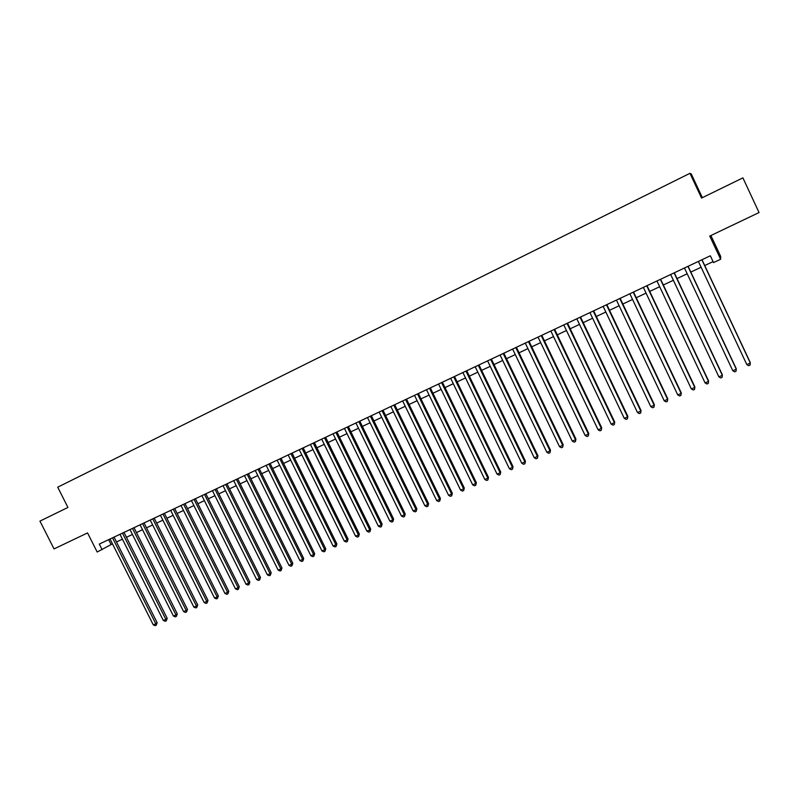 <?xml version="1.0" encoding="UTF-8"?>
<svg xmlns="http://www.w3.org/2000/svg" width="799" height="799" viewBox="0 0 799 799"><rect width="100%" height="100%" fill="white"/><g stroke="black" fill="none" stroke-linecap="round" stroke-linejoin="round"><path stroke-width="1.2" d="M702.351 197.663L691.285 174.022L689.966 173.313L57.708 487.18L67.935 507.445L39.95 521.108L54.042 548.913L87.55 532.923L97.178 552.009L112.469 543.839M710.89 235.525L720.678 256.409L720.628 259.256L713.527 262.591L710.341 255.79L99.306 544.059L102.142 549.682M689.966 173.313L701.552 198.062L742.9 177.867L759.05 212.554L709.762 236.065L720.628 259.256M116.484 541.952L122.427 539.165M126.442 537.278L132.444 534.461M136.449 532.573L142.522 529.717M146.527 527.839L152.669 524.953M156.674 523.075L162.876 520.159M166.881 518.281L173.153 515.325M177.148 513.447L183.5 510.471M187.485 508.593L193.907 505.577M197.892 503.71L204.384 500.653M208.359 498.786L214.931 495.7M218.896 493.832L225.538 490.716M229.503 488.848L236.224 485.692M240.179 483.834L246.971 480.638M250.926 478.781L257.797 475.555M261.742 473.697L268.684 470.441M272.639 468.584L279.65 465.288M283.595 463.43L290.696 460.094M294.631 458.246L301.802 454.881M305.727 453.033L312.988 449.617M316.913 447.78L324.254 444.334M328.169 442.486L335.59 439.001M339.495 437.163L347.006 433.637M350.901 431.81L358.491 428.244M362.386 426.406L370.057 422.801M373.952 420.983L381.712 417.328M385.587 415.51L393.438 411.825M397.303 410.007L405.243 406.272M409.108 404.454L417.128 400.689M420.983 398.871L429.103 395.066M432.948 393.258L441.158 389.393M444.993 387.595L453.293 383.69M457.128 381.892L465.517 377.947M469.343 376.159L477.832 372.164M481.637 370.376L490.226 366.341M494.022 364.554L502.701 360.479M506.496 358.691L515.275 354.566M519.06 352.788L527.939 348.624M531.705 346.846L540.683 342.631M544.449 340.863L553.527 336.599M557.283 334.831L566.461 330.516M570.206 328.759L579.495 324.394M583.22 322.646L592.608 318.232M596.334 316.484L605.832 312.019M609.537 310.282L619.145 305.767M622.84 304.029L632.548 299.465M636.234 297.737L646.061 293.113M649.737 291.395L659.674 286.721M663.33 285.003L673.377 280.279M677.023 278.571L687.19 273.787M690.825 272.079L701.103 267.256M704.718 265.548L713.078 261.623M108.624 539.665L111.061 544.509M701.862 259.785L750.341 363.046L746.815 364.584L698.376 261.433M701.991 259.725L750.261 362.546L750.071 365.093L748.663 365.702L746.815 364.584M687.929 266.357L736.298 369.208L732.803 370.736L684.463 267.995M688.089 266.277L736.249 368.699L736.049 371.235L734.651 371.845L732.803 370.736M674.096 272.878L722.356 375.32L718.88 376.838L670.661 274.506M674.306 272.789L722.346 374.791L722.116 377.338L720.738 377.937L718.88 376.838M660.374 279.36L708.513 381.393L705.068 382.901L656.958 280.968M660.613 279.251L708.553 380.853L708.294 383.39L706.925 383.989L705.068 382.901M646.741 285.792L694.77 387.415L691.355 388.913L643.355 287.39M647.02 285.662L694.85 386.856L694.581 389.403L693.212 390.002L691.355 388.913M694.85 386.856L694.581 389.403M633.217 292.174L681.138 393.398L677.742 394.886L629.852 293.762M633.537 292.025L681.247 392.828L680.958 395.365L679.599 395.964L677.742 394.886M681.247 392.828L680.958 395.365M619.784 298.506L667.594 399.33L664.229 400.808L616.448 300.084M620.144 298.337L667.744 398.751L667.435 401.288L666.086 401.877L664.229 400.808M667.744 398.751L667.435 401.288M606.461 304.799L654.151 405.223L650.805 406.691L603.135 306.357M606.841 304.609L654.341 404.634L654.011 407.17L652.673 407.76L650.805 406.691M654.341 404.634L654.011 407.17M593.228 311.041L640.808 411.076L637.492 412.534L589.932 312.589M593.647 310.841L641.038 410.466L640.678 413.013L639.35 413.592L637.492 412.534M641.038 410.466L640.678 413.013M580.084 317.243L627.565 416.888L624.269 418.336L576.818 318.781M580.543 317.023L627.824 416.269L627.445 418.806L626.126 419.385L624.269 418.336M627.824 416.269L627.445 418.806M567.04 323.395L614.411 422.661L611.135 424.099L563.794 324.923M567.53 323.156L614.701 422.022L614.311 424.559L613.003 425.138L611.135 424.099M614.701 422.022L614.311 424.559M554.087 329.508L601.347 428.384L598.101 429.812L550.861 331.026M554.616 329.258L601.677 427.735L601.267 430.271L599.969 430.841L598.101 429.812M601.677 427.735L601.267 430.271M541.233 335.57L588.384 434.077L585.158 435.485L538.027 337.078M541.792 335.3L588.743 433.408L588.314 435.954L587.025 436.514L585.158 435.485M588.743 433.408L588.314 435.954M528.459 341.592L575.51 439.72L572.304 441.128L525.283 343.091M529.058 341.313L575.909 439.041L575.45 441.587L574.171 442.147L572.304 441.128M575.909 439.041L575.45 441.587M515.784 347.575L562.726 445.323L559.54 446.721L512.628 349.063M516.414 347.275L563.155 444.634L562.686 447.18L561.417 447.73L559.54 446.721M563.155 444.634L562.686 447.18M503.2 353.508L550.032 450.896L546.866 452.284L500.064 354.986M503.859 353.198L550.491 450.187L550.002 452.733L548.743 453.283L546.866 452.284M550.491 450.187L550.002 452.733M490.696 359.41L537.417 456.419L534.281 457.797L487.59 360.878M491.385 359.081L537.917 455.71L537.417 458.246L536.159 458.796L534.281 457.797M537.917 455.71L537.417 458.246M478.291 365.263L524.903 461.912L521.787 463.28L475.195 366.721M479.01 364.923L525.432 461.183L524.913 463.72L523.665 464.269L521.787 463.28M525.432 461.183L524.913 463.72M465.967 371.076L512.479 467.365L509.382 468.723L462.901 372.524M466.716 370.726L513.038 466.626L512.499 469.163L511.26 469.702L509.382 468.723M513.038 466.626L512.499 469.163M453.722 376.848L500.134 472.778L497.058 474.127L450.676 378.287M454.511 376.479L500.723 472.029L500.164 474.566L498.936 475.105L497.058 474.127M500.723 472.029L500.164 474.566M441.577 382.581L487.869 478.152L484.823 479.49L438.551 384.009M442.386 382.202L488.489 477.393L487.919 479.929L486.701 480.459L484.823 479.49M488.489 477.393L487.919 479.929M429.502 388.274L475.695 483.495L472.668 484.823L426.496 389.692M430.341 387.885L476.354 482.716L475.755 485.253L474.546 485.782L472.668 484.823M476.354 482.716L475.755 485.253M417.517 393.937L463.61 488.798L460.594 490.117L414.531 395.345M418.386 393.527L464.289 488.009L463.68 490.546L462.481 491.075L460.594 490.117M464.289 488.009L463.68 490.546M405.612 399.55L451.595 494.062L448.609 495.37L402.656 400.948M406.511 399.13L452.314 493.263L451.595 494.062L451.685 495.799L450.496 496.329L448.609 495.37M452.314 493.263L451.685 495.799M393.797 405.123L439.67 499.295L436.703 500.593L390.851 406.511M394.716 404.693L440.409 498.486L439.67 499.295L439.77 501.023L438.591 501.542L436.703 500.593M440.409 498.486L439.77 501.023M382.052 410.666L427.825 504.489L424.878 505.777L379.126 412.044M383.011 410.217L428.594 503.67L427.825 504.489L427.944 506.206L426.766 506.716L424.878 505.777M428.594 503.67L427.944 506.206M370.386 416.169L416.059 509.652L413.133 510.931L367.49 417.537M371.375 415.71L416.858 508.813L416.059 509.652L416.189 511.35L415.021 511.859L413.133 510.931M416.858 508.813L416.189 511.35M358.811 421.632L404.374 514.776L401.468 516.044L355.925 422.991M359.82 421.153L405.203 513.927L404.374 514.776L404.514 516.464L403.355 516.973L401.468 516.044M405.203 513.927L404.514 516.464M347.305 427.056L392.768 519.859L389.882 521.128L344.439 428.414M348.334 426.576L393.617 519.01L392.768 519.859L392.918 521.547L391.77 522.047L389.882 521.128M393.617 519.01L392.918 521.547M335.88 432.449L381.243 524.923L378.366 526.181L333.033 433.797M336.938 431.949L382.122 524.054L381.243 524.923L381.403 526.591L380.254 527.09L378.366 526.181M382.122 524.054L381.403 526.591M324.524 437.802L369.787 529.947L366.941 531.195L321.697 439.14M325.612 437.293L370.696 529.068L369.787 529.947L369.967 531.605L368.828 532.104L366.941 531.195M370.696 529.068L369.967 531.605M313.248 443.125L358.411 534.931L355.575 536.169L310.441 444.444M314.367 442.596L359.34 534.052L358.411 534.931L358.601 536.578L357.463 537.078L355.575 536.169M359.34 534.052L358.601 536.578M302.052 448.409L347.116 539.884L344.299 541.123L299.265 449.727M303.191 447.869L348.064 538.995L347.116 539.884L347.315 541.522L346.187 542.012L344.299 541.123M348.064 538.995L347.315 541.522M290.926 453.652L335.89 544.808L333.093 546.037L288.159 454.961M292.094 453.113L336.868 543.909L335.89 544.808L336.099 546.436L334.981 546.925L333.093 546.037M336.868 543.909L336.099 546.436M279.88 458.866L324.734 549.702L321.957 550.92L277.123 460.164M281.068 458.306L325.742 548.793L324.734 549.702L324.953 551.32L323.845 551.799L321.957 550.92M325.742 548.793L324.953 551.32M268.903 464.049L313.657 554.556L310.901 555.774L266.167 465.338M270.112 463.48L314.686 553.637L313.657 554.556L313.887 556.164L312.789 556.643L310.901 555.774M314.686 553.637L313.887 556.164M257.997 469.193L302.651 559.39L299.915 560.588L255.28 470.471M259.226 468.613L303.71 558.461L302.651 559.39L302.891 560.978L301.802 561.457L299.915 560.588M303.71 558.461L302.891 560.978M247.161 474.306L291.715 564.184L288.998 565.372L244.464 475.575M248.419 473.717L292.794 563.245L291.715 564.184L291.975 565.762L290.886 566.241L288.998 565.372M292.794 563.245L291.975 565.762M236.394 479.38L280.849 568.948L278.152 570.136L233.717 480.648M237.673 478.781L281.957 567.999L280.849 568.948L281.118 570.516L280.04 570.995L278.152 570.136M281.957 567.999L281.118 570.516M225.698 484.434L270.062 573.682L267.375 574.861L223.041 485.682M227.006 483.814L271.191 572.723L270.062 573.682L270.342 575.24L269.263 575.709L267.375 574.861M271.191 572.723L270.342 575.24M215.081 489.437L259.335 578.386L256.669 579.555L212.434 490.686M216.399 488.818L260.484 577.417L259.335 578.386L259.625 579.934L258.556 580.404L256.669 579.555M260.484 577.417L259.625 579.934M204.524 494.421L248.689 583.05L246.032 584.219L201.897 495.66M205.872 493.782L249.857 582.081L248.689 583.05L248.978 584.598L247.92 585.058L246.032 584.219M249.857 582.081L248.978 584.598M194.037 499.365L238.102 587.694L235.465 588.853L191.42 500.603M195.405 498.726L239.291 586.716L238.102 587.694L238.412 589.233L237.353 589.692L235.465 588.853M239.291 586.716L238.412 589.233M183.62 504.289L227.585 592.309L224.958 593.457L181.023 505.507M185.008 503.63L228.794 591.32L227.585 592.309L227.895 593.837L226.856 594.296L224.958 593.457M228.794 591.32L227.895 593.837M173.263 509.173L217.128 596.893L214.532 598.032L170.686 510.381M174.671 508.504L218.367 595.894L217.128 596.893L217.458 598.411L216.419 598.86L214.532 598.032M218.367 595.894L217.458 598.411M162.976 514.027L206.751 601.447L204.164 602.576L160.409 515.235M164.404 513.348L208.01 600.439L206.751 601.447L207.081 602.955L206.052 603.405L204.164 602.576M208.01 600.439L207.081 602.955M152.759 518.841L196.434 605.972L193.857 607.1L150.212 520.049M154.207 518.161L197.713 604.953L196.434 605.972L196.774 607.47L195.745 607.919L193.857 607.1M197.713 604.953L196.774 607.47M142.602 523.635L186.177 610.466L183.62 611.585L140.065 524.833M144.07 522.946L187.475 609.447L186.177 610.466L186.537 611.954L185.508 612.404L183.62 611.585M187.475 609.447L186.537 611.954M132.504 528.399L175.99 614.94L173.453 616.049L129.997 529.587M134.002 527.69L177.308 613.912L175.99 614.94L176.359 616.409L175.341 616.858L173.453 616.049M177.308 613.912L176.359 616.409M122.477 533.133L165.862 619.375L163.346 620.483L119.98 534.311M123.995 532.414L167.211 618.336L165.862 619.375L166.242 620.843L165.233 621.282L163.346 620.483M167.211 618.336L166.242 620.843M112.509 537.827L155.805 623.789L153.298 624.888L110.032 539.005M114.047 537.108L157.163 622.741L155.805 623.789L156.185 625.247L155.186 625.687L153.298 624.888M157.163 622.741L156.185 625.247"/></g></svg>
